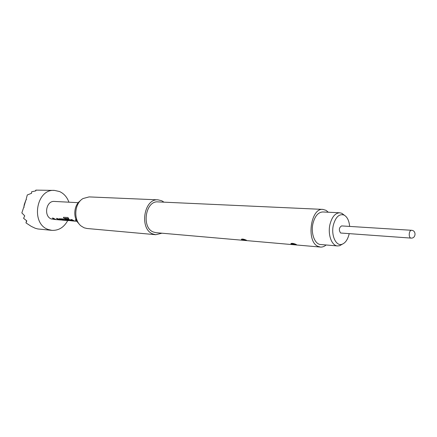 <?xml version="1.0" encoding="UTF-8"?>
<svg xmlns="http://www.w3.org/2000/svg" width="437" height="437" viewBox="0 0 437 437"><rect width="100%" height="100%" fill="white"/><g stroke="black" fill="none" stroke-linecap="round" stroke-linejoin="round"><path stroke-width="0.66" d="M71.073 219.56L73.7 220.996L77.032 221.33M73.7 220.996L70.903 219.543L71.892 219.62L74.514 221.029L76.983 221.248M74.935 221.166L72.586 220.903L68.882 219.385L66.096 219.166L67.227 219.958L69.991 220.177L71.586 220.805L67.566 220.292L64.916 218.38L68.789 218.669L67.91 217.473L63.469 217.309L63.742 218.205L66.495 220.21L73.121 221.013M68.598 220.652L65.403 220.122L62.6 218.893L58.935 218.762L60.29 219.707L62.076 220.128L59.219 219.625L57.318 218.473L56.378 218.402L58.984 219.778L55.838 219.527L53.232 218.15L52.303 218.079L55.078 219.494L60.623 220.002M66.539 220.45L66.894 220.51M66.539 220.477L63.605 219.669L60.525 219.423L63.026 220.204L66.238 220.461M62.376 220.117L62.726 220.172M62.376 220.144L62.076 220.128M56.286 219.658L51.424 218.997C43.389 216.364 46.098 200.496 54.401 201.435L78.278 202.686M76.775 220.903L75.224 219.887L76.317 220.046M59.006 219.68L56.542 218.413M80.413 200.681C73.667 205.193 72.804 218.238 78.889 223.607M164.001 202.167L161.799 200.78L158.096 199.856L89.121 196.907L83.068 198.529C74.317 203.314 73.192 220.188 81.238 226.087L84.172 227.814L87.018 228.496L155.774 234.707L161.941 233.2M158.096 199.856C143.844 198.207 139.053 229.168 152.884 233.975L155.774 234.707M328.307 212.229L326.046 210.35L322.921 209.399L158.052 201.894C145.461 200.414 141.2 227.737 153.409 232.025L156.004 232.681L320.414 247.069C322.397 247.222 324.303 246.523 326.128 244.977M241.814 239.711L241.355 239.296C242.142 238.815 243.731 239.083 246.129 240.088L246.544 240.317C246.162 240.64 244.583 240.437 241.814 239.711L242.158 239.176L245.19 239.957M291.266 244.01L290.862 243.633C291.763 243.07 293.517 243.333 296.117 244.43L296.455 244.633C296.007 245.01 294.276 244.802 291.266 244.01L291.632 243.442L295.057 244.299M322.921 209.399C310.674 207.701 306.037 241.35 317.896 246.326L320.414 247.069M339.751 212.781L322.828 211.961C318.267 212.185 314.99 215.976 313.001 223.323C310.57 233.107 314.727 244.359 320.665 244.518L337.55 245.944C331.661 245.802 327.553 234.341 329.979 224.367C331.973 216.878 335.228 213.016 339.751 212.781L341.783 213.278L344.28 215.184M342.351 244.168L339.625 245.72L337.55 245.944M349.66 226.415C349.087 220.559 347.186 216.763 343.957 215.026C339.188 213.649 335.66 216.987 333.371 225.033C330.842 235.27 336.02 246.534 342.013 244.278C345.394 243.01 347.765 239.563 349.136 233.937L349.174 233.74M410.922 238.094L340.587 233.014C338.675 229.966 339.008 227.601 341.587 225.913L411.441 230.283C410.485 230.337 409.797 231.255 409.371 233.036C409.016 235.379 409.371 237.012 410.43 237.925L410.922 238.094C416.002 238.646 416.548 230.408 411.441 230.283M67.713 220.581C63.949 227.393 58.678 230.649 51.888 230.354L48.321 229.512C30.432 223.952 36.151 188.565 54.549 190.417L59.53 191.532C63.917 193.525 67.058 197.082 68.937 202.194M54.549 190.417L35.834 190.117L35.845 190.86L31.568 191.81L31.568 193.291L27.291 194.957L26.171 199.163L26.433 199.638L25.958 199.917L23.86 206.827L24.144 207.187L23.587 207.679L21.85 212.917L24.745 215.878L23.565 218.309L26.804 220.887L25.963 222.886L31.262 226.366L35.168 228.234L37.795 228.955L51.888 230.354M26.559 220.712L25.963 222.886M23.587 207.679L21.85 212.917M25.958 199.917L24.33 204.325L23.86 206.827M35.834 190.117L35.528 190.914M27.291 194.957L26.171 199.163M76.688 220.745L75.393 219.898M73.722 220.893L74.459 221.018M63.545 217.227L63.742 218.205M63.802 218.134L67.374 220.483M67.391 220.385L68.232 220.516M66.266 219.177L67.227 219.958M67.265 219.866L69.991 220.177M70.171 220.133L72.4 220.86M64.998 218.292L68.713 218.582M58.935 218.762L59.437 219.298M61.912 220.008L59.47 219.205M60.563 219.33L63.605 219.669M66.08 220.346L63.78 219.625M52.467 218.09L55.078 219.494M55.095 219.396L55.772 219.511M342.013 244.278L339.625 245.72M343.957 215.026L341.783 213.278M59.044 219.696L59.907 219.849"/></g></svg>

